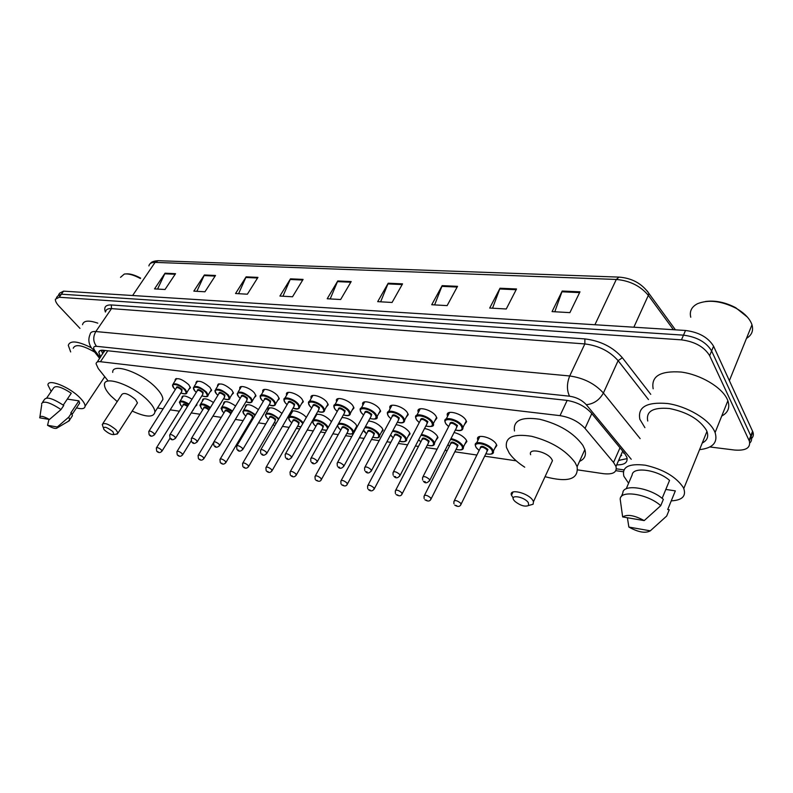 <?xml version="1.0" encoding="UTF-8"?>
<svg xmlns="http://www.w3.org/2000/svg" width="793" height="793" viewBox="0 0 793 793"><rect width="100%" height="100%" fill="white"/><g stroke="black" fill="none" stroke-linecap="round" stroke-linejoin="round"><path stroke-width="1.19" d="M175.194 380.719L175.045 379.936C177.374 377.349 181.934 378.925 188.734 384.664L190.419 387.807L188.883 389.254M196.089 383.416L195.94 382.632C198.319 379.887 202.988 381.453 209.947 387.351L211.582 390.443L209.996 391.99M217.649 386.211L217.49 385.418C219.929 382.504 224.716 384.07 231.843 390.126L233.429 393.15L231.774 394.805M239.912 389.095L239.734 388.302C239.129 384.228 250.251 387.747 254.454 392.991L255.97 395.935L254.266 397.709M262.889 392.089L262.711 391.286C261.997 387.004 273.575 390.553 277.798 395.945L279.265 398.81L277.491 400.713M286.64 395.182L286.451 394.379C285.619 389.869 297.692 393.447 301.935 399.008L303.332 401.773L301.489 403.815M311.203 398.383L310.995 397.571C310.033 392.832 322.632 396.431 326.894 402.17L328.223 404.826L326.32 407.027M336.599 401.704L336.381 400.891C335.28 395.905 348.434 399.523 352.716 405.441L353.975 407.989L352.003 410.338M362.887 405.154L362.659 404.341C361.39 399.087 375.168 402.715 379.45 408.821L380.64 411.24L378.588 413.768M390.116 408.732L389.878 407.909C388.431 402.378 402.854 406.026 407.156 412.33L408.256 414.61L406.135 417.326M418.337 412.449L418.08 411.617C416.434 405.798 431.57 409.446 435.863 415.968L436.893 418.089L434.693 421.004M447.599 416.305L447.321 415.473C445.458 409.357 461.367 412.994 465.65 419.745L466.591 421.698L464.311 424.82M245.523 407.057L245.354 406.284C247.029 403.419 251.381 404.529 258.419 409.594M268.044 410.259L267.865 409.475C269.937 406.403 274.646 407.711 281.981 413.421M291.299 413.559L291.11 412.776C290.297 408.474 302.103 412.053 306.237 417.396L306.296 417.475M315.317 416.989L315.108 416.156M316.1 414.432C320.739 413.748 325.586 415.869 330.641 420.786L331.385 421.846M223.695 403.964L223.537 403.191C224.905 400.544 228.919 401.476 235.59 405.976M182.013 398.066L181.865 397.313C182.806 395.063 186.186 395.697 192.015 399.216M202.542 400.971L202.384 400.207C203.514 397.769 207.211 398.532 213.466 402.517M341.912 417.564C346.918 417.614 351.577 419.854 355.879 424.285L357.108 426.842M368.527 421.004C373.681 421.489 378.172 423.799 381.978 427.913L383.128 430.222L381.205 432.572M396.044 424.651C401.258 425.464 405.57 427.804 408.99 431.66L410.07 433.85L408.078 436.358M424.542 428.498C429.737 429.558 433.88 431.907 436.973 435.545L437.974 437.597L435.912 440.274M454.082 432.522C459.216 433.791 463.171 436.14 465.967 439.57L466.879 441.463L464.757 444.328M477.931 440.293L477.644 439.481C475.671 433.394 491.898 437.102 496.031 443.743L496.864 445.478L494.673 448.541M621.653 455.45L620.522 456.094M104.696 350.437L97.242 362.034M477.564 438.579L478.06 438.648M577.75 469.892L603.473 473.689C613.029 474.69 617.202 472.301 615.983 466.492L613.564 462.458L585.036 428.389C578.622 421.569 570.276 417.316 560.017 415.641L100.443 361.717C97.698 361.439 96.24 362.123 96.072 363.769L98.253 368.537L107.531 380.194M157.49 407.969L163.14 408.801M170.198 409.842L179.387 411.2M191.222 412.945L199.995 414.233M212.93 416.137L221.237 417.366M235.352 419.447L243.164 420.597M250.191 421.628L251.183 421.777M258.508 422.857L265.784 423.928M272.891 424.979L275.052 425.296M282.457 426.386L289.158 427.368M296.324 428.428L299.744 428.934M307.218 430.034L313.294 430.926M320.55 431.997L325.289 432.7M332.852 433.811L338.254 434.604M345.589 435.684L351.755 436.596M359.398 437.726L364.076 438.41M371.491 439.5L379.173 440.63M386.905 441.77L390.8 442.345M398.294 443.456L407.602 444.823M415.423 445.973L418.476 446.429M426.059 447.549L437.092 449.165M445.022 450.335L447.153 450.652M454.835 451.782L476.88 455.033M484.682 456.183L516.213 460.832M196.714 404.113L196.912 404.975L195.445 406.343M356.126 428.626L355.234 428.904M79.974 328.381L59.118 306.306C56.422 303.402 55.183 301.033 55.391 299.209L59.217 297.256L681.465 339.85C694.866 341.634 704.263 346.908 709.646 355.67L749.355 441.067C750.812 447.896 745.876 450.89 734.536 450.037L709.904 446.965M57.552 296.166L61.388 294.193L683.487 335.152C696.888 336.906 706.266 342.17 711.618 350.942L751.12 436.497C752.042 439.114 751.605 441.275 749.811 442.99C751.605 441.275 752.042 439.114 751.12 436.497L711.618 350.942C706.266 342.17 696.888 336.906 683.487 335.152L61.388 294.193L57.552 296.166L56.472 297.692M616.706 464.857C624.686 465.005 628.066 462.468 626.847 457.224L624.487 453.229L591.31 413.004C584.937 406.135 576.6 401.892 566.321 400.306L103.159 350.268C100.424 350.02 98.966 350.724 98.778 352.379L100.691 356.919M627.164 458.612L618.649 460.386M102.862 353.688L101.078 350.288M58.642 294.639L59.703 293.142L63.549 291.15L685.509 330.473C698.891 332.188 708.248 337.441 713.581 346.224L752.884 431.947C753.796 434.554 753.36 436.725 751.576 438.45M457.531 286.332L447.133 305.612L431.729 304.74L442.157 285.639L457.531 286.332M516.53 288.979L506.261 308.992L489.707 308.051L500.016 288.236L516.53 288.979M579.98 291.824L569.889 312.63L552.057 311.609L562.207 291.031L579.98 291.824M303.085 279.404L292.518 296.78L279.919 296.057L290.486 278.839L303.085 279.404M257.943 277.381L247.376 294.203L235.551 293.529L246.117 276.846L257.943 277.381M215.508 275.478L204.961 291.774L193.829 291.14L204.376 274.973L215.508 275.478M175.54 273.684L165.023 289.495L154.536 288.9L165.043 273.208L175.54 273.684M402.557 283.864L392.069 302.47L377.696 301.647L388.203 283.22L402.557 283.864M351.18 281.565L340.643 299.526L327.202 298.763L337.759 280.96L351.18 281.565M330.185 298.931L337.759 280.96M380.64 301.816L388.203 283.22M157.579 289.068L165.043 273.208M196.872 291.318L204.376 274.973M238.584 293.697L246.117 276.846M282.932 296.235L290.486 278.839M554.803 311.768L562.207 291.031M492.532 308.209L500.016 288.236M434.623 304.899L442.157 285.639M51.168 391.484L47.937 385.021C47.6 378.211 69.487 386.855 79.944 397.769C83.394 401.288 85.119 404.103 85.099 406.214C84.772 408.811 81.907 409.357 76.495 407.87M63.242 405.114L71.271 393.229C61.239 386.726 55.292 385.061 53.399 388.223L46.728 397.967M39.709 417.832C39.819 415.393 43.06 415.948 49.444 419.477L39.709 417.832M41.553 403.726C43.585 400.455 50.068 402.398 61.002 409.555L63.757 405.481C52.844 398.324 46.371 396.401 44.309 399.702L42.525 402.309M49.444 419.477L61.002 409.555M67.296 399.107L78.903 400.852L79.627 403.181L78.666 404.618M78.903 400.852L70.795 412.955L71.489 413.074L72.431 415.74L71.429 417.237M73.234 348.236C75.256 343.785 82.413 345.084 94.694 352.122M70.676 351.953L68.287 345.302C70.131 340.167 77.813 340.99 91.324 347.77M82.522 324.694C83.552 320.541 88.647 320.025 97.797 323.157M120.526 277.322L124.323 274.051C128.446 273.476 133.789 274.953 140.371 278.512M125.829 273.912C129.705 273.496 134.641 274.893 140.639 278.115M57.274 427.001L57.205 427.903C55.877 429.102 52.665 428.23 47.55 425.296L57.274 427.001L68.763 417.138L69.725 419.794L68.049 421.479M47.55 425.296L48.958 419.398M71.489 413.074L68.763 417.138M112.874 431.6L113.924 434.554C111.456 434.832 108.363 433.384 104.646 430.193L103.605 428.963C103.477 426.01 106.569 426.892 112.874 431.6M103.249 427.526L102.257 424.453C104.428 422.352 109.008 424.116 115.996 429.747L118.018 432.998L116.353 434.138M136.783 403.934L137.457 402.894L135.534 399.563C128.694 393.903 124.134 392.218 121.864 394.478L102.882 423.502M117.215 401.595L111.02 396.044C106.668 391.514 104.488 387.767 104.478 384.793C103.596 374.494 135.048 386.132 148.846 401.466C152.811 405.729 154.833 409.238 154.913 412.023C153.664 417.713 146.081 417.396 132.193 411.052M112.705 372.403C111.972 361.935 143.355 373.374 156.974 388.798C160.89 393.08 162.862 396.629 162.902 399.454L160.662 402.983M528.336 502.673L528.614 505.488C525.065 507.005 520.545 505.676 515.044 501.503L513.894 500.205C509.304 494.148 524.49 496.686 528.336 502.673M513.24 497.964L511.475 495.248C508.491 488.22 528.049 492.74 532.737 500.254L533.481 501.662L533.104 504.249L529.218 505.319M550.848 464.163L552.463 460.674L551.759 459.226C547.279 451.544 527.851 447.49 530.636 454.726M524.738 467.196C517.799 462.716 512.625 458.037 509.235 453.13L506.479 447.51C504.873 437.151 513.269 433.414 531.667 436.309C551.363 441.443 565.835 450.196 575.084 462.567L577.106 466.72C578.652 479.398 567.966 482.719 545.049 476.692M514.488 430.976C512.992 420.468 521.427 416.563 539.775 419.269C559.402 424.225 573.775 432.928 582.885 445.379L584.857 449.581C586.473 455.123 584.699 459.058 579.514 461.387M690.753 317.23C689.325 311.302 691.585 306.792 697.533 303.699C708.446 299.377 721.253 300.884 735.973 308.209C743.755 312.62 748.909 317.666 751.447 323.346L751.982 324.813C753.618 330.651 751.784 335.161 746.5 338.353M644.897 427.635L639.872 419.328C637.473 407.027 646.711 401.764 667.587 403.528C686.907 406.264 708.724 419.081 714.414 431.025L715.098 432.562C718.052 442.435 712.867 448.134 699.565 449.651M653.154 388.788C650.964 376.239 660.252 370.658 681.018 372.036C700.219 374.435 721.729 387.093 727.231 399.206L727.875 400.762C730.125 407.572 728.083 412.657 721.739 416.028M628.601 483.234L623.893 476.296C621.672 466.928 628.859 463.241 645.443 465.223C663.255 469.317 675.824 476.662 683.14 487.249L683.774 488.567C686.312 496.18 682.139 500.274 671.255 500.859M647.752 421.024C645.829 411.28 653.095 407.116 669.53 408.524C687.115 412.092 699.386 419.279 706.345 430.084L706.95 431.442C708.764 436.665 707.197 440.521 702.261 442.99M662.135 498.361L669.55 480.399C657.585 469.694 632.695 466.274 632.15 474.948L626.222 488.795M622.654 516.937C627.303 514.072 634.479 515.291 644.203 520.595L622.654 516.937L620.195 499.184C620.037 489.668 647.841 493.87 660.747 505.686L663.354 499.372C650.488 487.556 622.713 483.452 622.832 493.028L621.286 496.636M644.203 520.595L660.747 505.686M665.813 489.44L675.329 490.877L674.823 492.126M675.329 490.877L667.716 509.522L669.242 509.77L666.685 516.045L650.3 530.834C645.472 533.54 638.335 532.291 628.879 527.077L650.3 530.834M705.374 301.518C715.147 300.19 725.278 302.262 735.745 307.724L747.383 317.081M628.879 527.077L627.382 517.74M624.319 453.021L623.516 453.13M104.488 351.279L103.14 350.268M107.798 350.774L100.443 361.717M567.154 400.406L560.017 415.641M591.786 413.579L585.036 428.389M619.997 447.777L613.564 462.458M105.41 312.036C103.625 307.139 105.598 304.77 111.327 304.948L584.897 338.908C600.47 340.812 612.959 347.086 622.356 357.732L650.746 394.329M59.217 297.256L63.549 291.15M749.048 440.343L752.577 431.214M709.646 355.67L713.581 346.224M681.465 339.85L685.509 330.473M631.238 459.276L586.305 404.708C582.012 400.078 576.422 397.243 569.523 396.193L96.528 346.313C93.257 346.204 92.781 347.77 95.101 351.012L91.621 348.216C88.568 343.656 88.063 339.057 90.095 334.408C90.382 332.227 92.295 331.266 95.834 331.543L111.486 308.626C107.937 308.418 105.984 309.439 105.638 311.699M96.528 346.313C93.078 341.813 92.85 336.886 95.834 331.543L569.711 375.971C583.608 377.954 594.829 383.634 603.394 393.021L618.114 360.666C609.748 351.23 598.665 345.649 584.837 343.924L111.486 308.626L111.327 304.948M586.305 404.708C593.769 403.924 599.468 400.029 603.394 393.021L640.149 438.628M648.466 399.573L618.114 360.666L622.356 357.732M569.523 396.193C566.698 390.186 566.757 383.445 569.711 375.971L584.837 343.924L584.897 338.908M95.101 351.012L100.255 357.574M616.359 468.812L623.843 469.882M103.962 352.062L102.525 350.219M647.266 290.991L648.803 293.281C641.795 283.488 631.872 278.095 619.046 277.104L616.3 279.453L155.061 262.394L158.124 260.699L618.897 277.104M675.448 329.838L648.803 293.281L648.337 295.373C640.466 285.966 629.781 280.663 616.3 279.453L594.919 324.743M132.619 295.511L155.061 262.394C151.413 262.324 149.362 263.504 148.906 265.942M673.416 329.71L648.337 295.373L633.855 327.212M350.793 282.229L337.421 281.624M302.688 280.048L290.159 279.483M257.556 277.996L245.79 277.471M215.121 276.083L204.049 275.577M175.154 274.269L164.716 273.793M402.17 284.558L387.866 283.904M457.155 287.046L441.83 286.352M516.144 289.723L499.689 288.969M579.614 292.597L561.89 291.794M180.903 405.471L179.387 402.249C180.269 400.148 183.47 400.772 188.962 404.103M188.595 404.698C180.923 400.604 178.415 400.901 181.062 405.57L182.212 406.68M156.707 451.138L156.34 448.005C157.133 447.183 158.828 447.807 161.405 449.879L161.841 451.356M158.184 451.782L157.46 451.643L158.184 451.782M187.495 406.462C185.086 404.787 183.619 404.4 183.084 405.292L156.588 447.619M193.502 409.287L193.026 410.437M183.084 405.243C182.846 403.488 184.442 403.696 187.872 405.867M201.372 408.385L199.905 405.223C200.986 402.933 204.485 403.696 210.403 407.503M210.026 408.108C201.898 403.478 199.063 403.607 201.541 408.504L202.79 409.703M208.846 410.04L208.827 410.021C206.259 407.88 204.544 407.285 203.682 408.256L177.146 451.267M177.236 454.805L176.889 451.693C177.701 450.82 179.426 451.445 182.073 453.576L182.469 455.053M178.792 455.499L178.038 455.36L178.792 455.499M203.682 408.207C203.682 406.303 205.536 406.7 209.243 409.396M222.476 411.398L221.069 408.286C222.397 405.808 226.213 406.73 232.518 411.052M232.131 411.686C223.586 406.462 220.424 406.412 222.664 411.527L224.003 412.816M224.905 411.28C225.063 409.267 227.036 409.743 230.842 412.687L231.229 413.193M230.733 413.996L230.178 413.084C227.551 410.883 225.797 410.298 224.905 411.319L198.359 455.043M198.409 458.592L198.081 455.499C198.914 454.567 200.688 455.192 203.395 457.383L203.751 458.869M200.044 459.335L199.271 459.197L200.044 459.335M244.254 414.501L242.886 411.448C244.541 408.782 248.685 409.892 255.336 414.779M254.949 415.443C249.289 409.793 239.298 409.089 244.442 414.64L245.88 416.038M246.811 414.442C246.98 412.36 249.002 412.826 252.888 415.839L252.461 417.812L252.214 416.236C249.517 413.976 247.723 413.391 246.811 414.481L220.256 458.939M220.266 462.488L219.958 459.425C220.811 458.433 222.625 459.068 225.4 461.308L225.727 462.815M221.99 463.29L221.188 463.152L221.99 463.29M252.392 419.745L251.51 419.418L252.422 419.695M266.726 417.703L265.407 414.729C267.489 411.854 271.979 413.183 278.888 418.714M278.482 419.418C273.426 413.361 261.432 411.785 266.924 417.852L268.47 419.358M269.412 417.713C269.6 415.552 271.672 416.018 275.637 419.101L275.161 421.083L274.953 419.497C272.197 417.177 270.344 416.593 269.422 417.742L242.856 462.953M242.846 466.512L242.549 463.479C243.421 462.438 245.285 463.062 248.13 465.372L248.417 466.879M244.65 467.384L243.818 467.236L244.65 467.384M274.209 422.709L276.212 423.303M289.921 421.004L288.662 418.109C287.879 414.095 298.961 417.485 302.857 422.481L303.194 422.907M302.748 423.68L302.163 422.887C297.246 416.712 284.618 414.957 290.139 421.172L291.794 422.788M292.756 421.083C292.954 418.843 295.075 419.299 299.139 422.461L298.604 424.463L298.436 422.857C295.611 420.478 293.717 419.894 292.756 421.123L266.22 467.107M266.161 470.655L265.893 467.672C266.785 466.562 268.698 467.196 271.612 469.565L271.86 471.092M268.064 471.607L267.201 471.448L268.064 471.607M297.633 426.148L300.914 426.882M313.879 424.414L312.69 421.618C311.788 417.396 323.346 420.815 327.251 425.96L328.223 427.477M327.658 428.478L326.538 426.376C321.68 420.112 308.626 418.308 314.117 424.602L315.892 426.347M316.873 424.572C317.081 422.253 319.262 422.699 323.415 425.93L322.82 427.952L322.701 426.337C319.797 423.888 317.854 423.313 316.873 424.612L290.377 471.409M290.268 474.938L290.03 472.013C290.942 470.834 292.904 471.468 295.898 473.907L296.106 475.433M292.27 475.978L291.388 475.82L292.27 475.978M321.839 429.697L326.686 430.202M338.651 423.403C343.24 422.927 347.849 424.979 352.479 429.558L353.628 431.828L352.994 433.444M346.858 433.374C352.32 434.782 353.956 433.652 351.745 429.975C346.947 423.631 333.447 421.757 338.898 428.141L340.812 430.014M341.803 428.19C342.021 425.772 344.261 426.208 348.514 429.519L347.859 431.561M347.859 431.57L347.79 429.935C344.806 427.417 342.804 426.842 341.803 428.22L315.356 475.85M315.208 479.359L314.99 476.504C315.931 475.255 317.934 475.879 321.016 478.387L321.175 479.934M317.319 480.499L316.397 480.33L317.319 480.499M365.355 426.812C370.232 427.001 374.633 429.152 378.568 433.275L379.659 435.446L379.004 437.181M372.75 437.171C378.271 438.539 379.966 437.389 377.825 433.702C373.662 429.489 369.32 427.516 364.82 427.794M363.561 430.084L366.574 433.821M374.474 433.226L373.761 435.298L373.731 433.652C370.668 431.065 368.616 430.49 367.595 431.947C367.823 429.409 370.123 429.846 374.474 433.226M341.01 483.918L340.821 481.153C341.783 479.824 343.855 480.449 347.017 483.036L347.136 484.582M343.24 485.177L342.289 485.009L343.24 485.177M392.912 430.52C397.898 431.114 402.12 433.315 405.58 437.131L406.591 439.173L405.917 441.037M399.543 441.106C405.124 442.435 406.878 441.255 404.817 437.567C401.288 433.761 397.154 431.709 392.436 431.402M390.572 434.891L393.249 437.756M401.357 437.072L400.574 439.153L400.594 437.498C397.432 434.832 395.33 434.277 394.28 435.813C394.517 433.176 396.877 433.602 401.357 437.072M367.734 488.637L367.575 485.98C368.567 484.563 370.688 485.187 373.949 487.844L374.018 489.4M370.093 490.024L369.102 489.846L370.093 490.024M421.44 434.445C426.436 435.337 430.47 437.567 433.553 441.116L434.495 443.029L433.801 445.032M427.288 445.17C432.938 446.459 434.762 445.25 432.77 441.562C429.687 438.063 425.762 435.972 420.994 435.288M429.182 441.047L428.329 443.158L428.408 441.493C425.157 438.737 422.986 438.182 421.906 439.828C422.163 437.072 424.592 437.488 429.182 441.047M395.42 493.524L395.301 490.976C396.322 489.469 398.502 490.094 401.853 492.83L401.873 494.386M397.908 495.04L396.887 494.862L397.908 495.04M418.684 439.738L420.865 441.84M451.009 438.569C455.935 439.699 459.781 441.929 462.537 445.26L463.409 447.024L462.696 449.175M456.044 449.393C461.754 450.622 463.657 449.393 461.744 445.706C459.028 442.464 455.301 440.363 450.583 439.401M458.027 445.17L457.095 447.302L457.234 445.616C453.874 442.791 451.643 442.246 450.533 443.981C450.811 441.116 453.299 441.523 458.027 445.17M424.136 498.559L424.047 496.15C425.088 494.564 427.338 495.179 430.797 497.994L430.768 499.57M426.763 500.254L425.702 500.056L426.763 500.254M447.896 444.685L449.482 446.062M476.127 447.48L475.354 445.488C473.48 439.808 488.696 443.327 492.602 449.542L493.385 451.158L492.661 453.457M485.861 453.765C491.65 454.944 493.623 453.695 491.789 449.998C487.388 443.178 471.27 440.948 476.464 447.807L479.15 450.454M487.933 449.453L486.932 451.594L487.12 449.899C483.661 446.984 481.361 446.449 480.221 448.293C480.499 445.309 483.076 445.696 487.933 449.453M453.933 503.783L453.883 501.533C454.954 499.848 457.274 500.452 460.842 503.367L460.753 504.933M456.709 505.656L455.608 505.458L456.709 505.656M174.063 388.332L172.497 384.952C174.658 382.553 178.94 384.04 185.334 389.422L186.94 392.357L186.424 393.397M180.844 392.951C186.087 394.617 187.366 393.576 184.69 389.809C179.446 383.792 168.463 382.414 174.222 388.441L175.352 389.532M176.274 388.035C176.393 386.082 178.326 386.558 182.053 389.462L181.775 391.474M181.766 391.484L181.409 389.849C178.841 387.698 177.136 387.103 176.274 388.074L149.034 431.065M149.134 434.683L148.777 431.481C149.58 430.609 151.304 431.243 153.951 433.384L154.387 434.941M149.907 435.208L150.65 435.327L149.907 435.208M194.909 391.048L193.393 387.727C195.603 385.18 199.995 386.657 206.537 392.188L208.083 395.073L207.548 396.183M211.434 389.66L208.083 395.073C208.202 396.946 206.121 397.194 201.848 395.826C207.171 397.432 208.5 396.361 205.873 392.585C200.659 386.488 189.329 385.061 195.078 391.167L196.297 392.357M197.239 390.81C197.378 388.778 199.35 389.254 203.157 392.228L202.83 394.26L202.493 392.614C199.876 390.414 198.121 389.819 197.239 390.84L169.97 434.544M157.004 451.465C158.798 453.061 160.493 452.892 162.079 450.969L170.039 438.182L169.692 435C170.515 434.068 172.289 434.703 174.985 436.893L175.392 438.47M170.862 438.747L171.625 438.876L170.862 438.747M216.42 393.853L214.943 390.592C217.223 387.886 221.713 389.363 228.414 395.043L229.911 397.868L229.346 399.067M223.576 398.71C228.929 400.336 230.317 399.236 227.74 395.439C222.555 389.264 210.859 387.797 216.598 393.982L217.916 395.271M218.878 393.675C219.027 391.573 221.049 392.039 224.934 395.073L224.548 397.124M224.538 397.144L224.26 395.469C221.574 393.209 219.78 392.614 218.878 393.705L191.589 438.142M191.609 441.78L191.282 438.628C192.134 437.637 193.938 438.271 196.714 440.531L197.08 442.107M192.491 442.405L193.284 442.534L192.491 442.405M238.614 396.748L237.206 393.556C239.526 390.681 244.125 392.158 251.004 397.987L252.452 400.743L251.857 402.041M245.989 401.734C251.401 403.33 252.838 402.21 250.32 398.393C245.166 392.139 233.092 390.612 238.812 396.887L240.229 398.284M241.211 396.629C241.379 394.448 243.451 394.914 247.426 398.017L246.98 400.098L246.732 398.423C243.986 396.094 242.143 395.509 241.221 396.659L213.912 441.85M213.902 445.497L213.595 442.375C214.457 441.324 216.311 441.959 219.155 444.278L219.483 445.864M214.844 446.181L215.666 446.32L214.844 446.181M261.541 399.731L260.183 396.629C259.499 392.624 270.363 395.985 274.338 401.04L275.726 403.706L275.112 405.104M269.144 404.856C274.606 406.412 276.113 405.282 273.635 401.446C268.53 395.102 256.05 393.526 261.759 399.89L263.286 401.407M264.287 399.692C264.466 397.422 266.587 397.878 270.651 401.06L270.145 403.161M270.135 403.171L269.947 401.466C267.122 399.077 265.239 398.492 264.287 399.712L236.988 445.686M236.929 449.334L236.651 446.251C237.533 445.141 239.436 445.775 242.351 448.154L242.638 449.76M237.94 450.077L238.792 450.226L237.94 450.077M285.232 402.824L283.934 399.801C283.141 395.598 294.461 398.978 298.465 404.182L299.784 406.769L299.149 408.276M293.063 408.088C298.594 409.604 300.16 408.445 297.742 404.599C292.686 398.165 279.78 396.54 285.46 402.993L287.106 404.628M288.127 402.854C288.325 400.495 290.496 400.941 294.659 404.202L294.094 406.323L293.935 404.618C291.041 402.15 289.108 401.575 288.127 402.874L260.847 449.651M260.748 453.289L260.491 450.265C261.393 449.076 263.345 449.71 266.339 452.159L266.587 453.774M261.829 454.121L262.701 454.26L261.829 454.121M309.736 406.016L308.497 403.092C307.575 398.671 319.391 402.081 323.405 407.443L324.674 409.931L324.01 411.547M317.805 411.428C323.395 412.905 325.021 411.726 322.672 407.87C317.666 401.337 304.324 399.652 309.974 406.204L311.738 407.969M312.789 406.125C312.987 403.677 315.217 404.113 319.48 407.443L318.845 409.594L318.746 407.87C315.773 405.342 313.78 404.757 312.789 406.135L285.53 453.755M285.391 457.373L285.153 454.419C286.085 453.16 288.087 453.784 291.16 456.312L291.368 457.938M286.541 458.295L287.453 458.443L286.541 458.295M335.072 409.317L333.893 406.502C332.842 401.843 345.183 405.282 349.227 410.804L350.417 413.193L349.733 414.937M343.409 414.878C349.069 416.325 350.754 415.106 348.474 411.24C343.528 404.618 329.71 402.874 335.32 409.525L337.233 411.418M338.294 409.515C338.512 406.958 340.802 407.394 345.163 410.804L344.469 412.984L344.42 411.24C341.357 408.633 339.315 408.058 338.294 409.525L311.094 458.007M310.896 461.605L310.697 458.721C311.649 457.383 313.701 458.007 316.863 460.604L317.022 462.24M312.135 462.616L313.076 462.775L312.135 462.616M361.301 412.727L360.191 410.04C358.981 405.144 371.907 408.583 375.951 414.293L377.071 416.563L374.792 418.962M369.915 418.456C375.634 419.854 377.399 418.615 375.188 414.739C370.311 408.018 355.998 406.214 361.568 412.955L363.62 414.997M364.701 413.034C364.929 410.368 367.278 410.784 371.758 414.293L370.995 416.484L370.995 414.729C367.843 412.043 365.742 411.478 364.701 413.034L337.57 462.408M337.322 465.967L337.144 463.181C338.125 461.754 340.237 462.378 343.498 465.055L343.597 466.7M338.651 467.097L339.622 467.265L338.651 467.097M388.461 416.256L387.43 413.718C386.052 408.554 399.593 412.013 403.637 417.911L404.688 420.042L403.964 422.064M397.372 422.154C403.161 423.512 404.995 422.243 402.864 418.357C398.056 411.537 383.217 409.664 388.748 416.513L390.949 418.714M392.049 416.672C392.287 413.896 394.706 414.303 399.305 417.891L398.473 420.112L398.532 418.337C395.281 415.572 393.12 415.017 392.049 416.672L365.018 466.968M364.711 470.487L364.572 467.801C365.573 466.284 367.754 466.908 371.104 469.664L371.154 471.32M366.128 471.746L367.139 471.914L366.128 471.746M416.612 419.913L415.651 417.524C414.095 412.092 428.299 415.562 432.354 421.658L433.315 423.64L432.572 425.821M425.841 426C431.699 427.298 433.602 426.01 431.551 422.114C426.832 415.185 411.438 413.252 416.92 420.201L419.279 422.56M420.399 420.439C420.647 417.554 423.145 417.941 427.863 421.628L426.951 423.868L427.07 422.084C423.72 419.229 421.489 418.684 420.399 420.439L393.487 471.706M393.13 475.156L393.021 472.608C394.042 470.992 396.282 471.607 399.741 474.452L399.741 476.117M394.636 476.563L395.687 476.732L394.636 476.563M445.805 423.71L444.932 421.489C443.158 415.77 458.086 419.239 462.131 425.544L463.013 427.377L462.25 429.717M455.37 429.975C461.298 431.223 463.281 429.905 461.308 426.01C456.689 418.972 440.72 416.969 446.132 424.017L448.669 426.565M449.8 424.364C450.067 421.341 452.634 421.727 457.492 425.504L456.5 427.774L456.669 425.97C453.219 423.026 450.92 422.491 449.8 424.354L423.036 476.623M422.619 479.993L422.54 477.594C423.591 475.879 425.9 476.484 429.479 479.418L429.419 481.093M424.235 481.559L425.326 481.748L424.235 481.559M175.045 379.936L175.818 378.727M195.94 382.632L196.753 381.324M217.49 385.418L218.362 384M239.734 388.302L240.666 386.776M262.711 391.286L263.692 389.631M286.451 394.379L287.492 392.594M310.995 397.571L312.105 395.648M336.381 400.891L337.55 398.82M362.659 404.341L363.898 402.091M389.878 407.909L391.177 405.491M418.08 411.617L419.447 409.019M447.321 415.473L448.769 412.667M245.354 406.284L246.207 404.856M267.865 409.475L268.768 407.939M291.11 412.776L292.062 411.121M223.537 403.191L224.34 401.873M181.865 397.313L182.588 396.173M202.384 400.207L203.147 398.978M477.644 439.481L479.012 436.725M618.699 460.277L619.769 460.426M622.713 451.078L615.983 466.492M749.355 441.067L752.884 431.947M93.118 350.119L99.67 358.436M615.854 470.675L623.268 471.746M99.968 350.625L98.778 352.379M150.452 263.435C151.334 261.878 153.892 260.966 158.124 260.699M85.099 406.214L104.755 376.705M39.947 416.652L41.712 404.767M72.143 414.362L79.627 403.181M57.205 427.903L69.497 420.617M69.725 419.794L72.431 415.74M113.924 434.554L117.473 433.94M118.018 432.998L137.457 402.894M154.913 412.023L162.902 399.454M528.614 505.488L533.104 504.249M533.481 501.662L552.463 460.674M577.106 466.72L584.857 449.581M511.475 495.248L513.002 492.017M729.382 380.65L751.982 324.813M715.098 432.562L727.875 400.762M683.774 488.567L706.95 431.442M180.061 401.189L183.332 395.965M192.61 410.715L196.753 404.232M180.973 405.54L182.192 406.71M200.619 404.073L203.9 398.77M177.563 455.172C179.367 456.837 181.082 456.659 182.717 454.637L191.153 440.898M201.452 408.474L202.77 409.733M221.812 407.057L225.103 401.654M198.765 458.998C200.649 460.693 202.393 460.505 204.019 458.423L213.416 442.871M222.565 411.488L223.983 412.856M252.541 417.683L226.005 462.329C224.409 464.47 222.625 464.678 220.662 462.943M243.679 410.13L246.97 404.638M244.343 414.6L245.86 416.067M275.24 420.944L248.705 466.363C247.129 468.574 245.315 468.792 243.263 467.018M266.25 413.302L269.541 407.721M266.815 417.812L268.45 419.398M274.19 422.748L276.182 423.363M298.683 424.324L272.168 470.527C270.611 472.806 268.768 473.034 266.626 471.22M289.554 416.573L292.845 410.893M290.03 421.133L291.774 422.828M297.613 426.198L300.854 426.981M322.9 427.814L296.423 474.829C294.877 477.188 292.994 477.436 290.773 475.572M313.631 419.963L316.913 414.184M313.998 424.562L315.872 426.386M321.809 429.747L326.557 430.44M337.531 425.425L338.651 427.942M347.949 431.412L321.522 479.279C320.63 481.609 318.707 481.876 315.753 480.072M346.838 433.424C351.428 434.623 353.698 434.098 353.628 431.828L356.87 425.93M338.78 428.101L340.782 430.064M363.481 430.232L364.265 431.58M373.84 435.139L347.493 483.879C346.501 486.287 344.539 486.575 341.605 484.731M341.208 480.449L367.595 431.947M372.72 437.23C377.567 438.44 379.887 437.845 379.659 435.446L382.89 429.429M364.403 431.769L366.554 433.86M400.653 438.995L374.395 488.647C372.76 491.244 370.757 491.551 368.368 489.549M367.982 485.217L394.28 435.813M399.513 441.156C401.873 442.325 407.681 441.899 406.591 439.173L409.822 433.047M390.929 435.555L393.219 437.805M428.418 442.99L402.269 493.573C401.268 496.17 399.216 496.487 396.113 494.554M395.727 490.153L421.906 439.828M427.258 445.23C432.393 446.39 434.812 445.656 434.495 443.029L437.706 436.794M418.645 439.808L420.835 441.889M457.184 447.133L431.184 498.688C430.103 501.394 428.002 501.741 424.879 499.729M424.503 495.268L450.533 443.981M456.015 449.453C461.298 450.593 463.766 449.78 463.409 447.024L466.601 440.66M447.867 444.744L449.453 446.122M487.021 451.415L461.179 504.001C460.109 506.806 457.957 507.173 454.726 505.101M454.349 500.581L480.221 448.293M476.623 442.93L479.834 436.467M485.831 453.834C491.571 454.756 494.089 453.864 493.385 451.158L496.567 444.665M476.315 447.767L479.121 450.513M190.27 387.043L186.94 392.357C186.97 394.171 184.938 394.379 180.824 392.981M175.322 389.561L174.133 388.411M181.855 391.346L154.645 434.524C152.325 436.586 150.601 436.755 149.451 435.03M173.211 383.832L176.591 378.519M196.277 392.386L194.989 391.137M202.909 394.131L175.659 438.023C173.36 440.155 171.595 440.333 170.376 438.559M194.156 386.508L197.536 381.116M233.261 392.366L229.911 397.868C229.95 399.85 227.829 400.148 223.557 398.76M217.887 395.31L216.499 393.952M224.627 396.996L197.358 441.622C195.088 443.852 193.304 444.04 191.985 442.207M215.755 389.284L219.146 383.792M255.802 395.152L252.452 400.743C251.817 402.993 249.656 403.34 245.969 401.783M240.21 398.324L238.713 396.857M247.059 399.959L219.78 445.349C217.49 447.649 215.666 447.857 214.308 445.973M238.069 392.139L241.449 386.548M279.077 398.017L275.726 403.706C275.052 406.085 272.851 406.492 269.114 404.906M263.256 401.446L261.65 399.86M270.225 403.013L242.955 449.195C240.666 451.584 238.802 451.812 237.375 449.869M261.105 395.092L264.485 389.413M303.134 400.971L299.784 406.769C299.08 409.287 296.83 409.743 293.033 408.137M287.086 404.668L285.351 402.963M294.173 406.175L266.914 453.17C264.634 455.658 262.731 455.896 261.234 453.893M284.905 398.145L288.295 392.357M328.015 404.024L324.674 409.931C324.595 412.33 322.295 412.846 317.775 411.478M311.718 408.008L309.855 406.165M318.935 409.446L291.715 457.283C289.455 459.861 287.522 460.118 285.916 458.057M309.518 401.308L312.908 395.42M353.757 407.176L350.417 413.193C350.298 415.73 347.949 416.315 343.379 414.937M337.203 411.468L335.201 409.485M344.559 412.826L317.388 461.536C315.138 464.222 313.166 464.5 311.471 462.359M334.983 404.569L338.363 398.572M380.402 410.427L377.071 416.563C378.003 418.991 375.614 419.646 369.885 418.516M363.591 415.056L361.439 412.915M371.084 416.325L343.993 465.937C341.753 468.742 339.741 469.04 337.937 466.829M361.34 407.959L364.711 401.853M408.008 413.797L404.688 420.042C404.658 422.857 402.21 423.581 397.343 422.223M390.919 418.763L388.62 416.474M398.562 419.943L371.57 470.497C369.36 473.421 367.298 473.738 365.385 471.448M388.639 411.468L392 405.243M436.626 417.277L433.315 423.64C434.425 426.307 431.927 427.11 425.811 426.059M419.249 422.619L416.781 420.161M427.04 423.7L400.168 475.225C398.007 478.278 395.895 478.625 393.843 476.256M416.93 415.106L420.28 408.762M466.304 420.875L463.013 427.377C463.102 430.48 460.545 431.372 455.341 430.044M448.64 426.624L445.983 423.977M456.59 427.596L429.865 480.132C427.397 483.264 425.236 483.631 423.383 481.232M446.271 418.882L449.601 412.41"/></g></svg>
